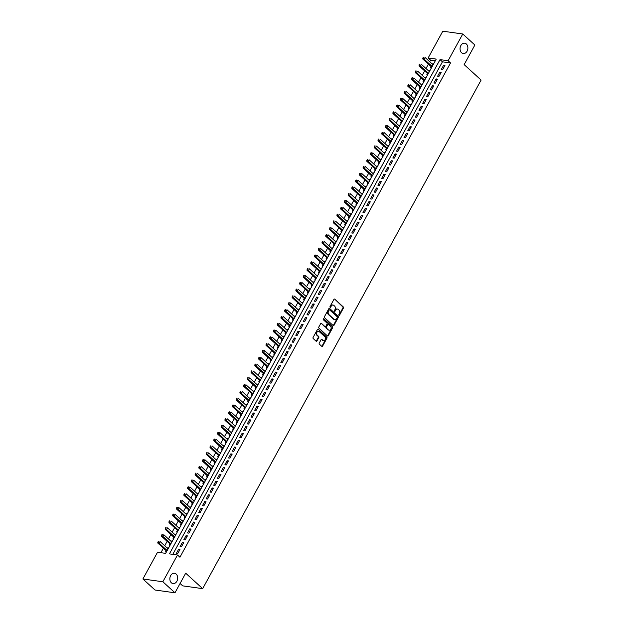 <?xml version="1.0" encoding="UTF-8"?>
<svg xmlns="http://www.w3.org/2000/svg" width="624" height="624" viewBox="0 0 624 624"><rect width="100%" height="100%" fill="white"/><g stroke="black" fill="none" stroke-linecap="round" stroke-linejoin="round"><path stroke-width="0.94" d="M338.957 315.338A0.562 0.413 97.9 0 0 339.542 315.175L343.434 308.061A0.803 0.593 97.9 0 0 343.325 306.961L334.76 299.161A0.803 0.593 97.9 0 0 333.918 299.403L330.026 306.509A0.562 0.413 97.9 0 0 330.697 307.117L331.196 306.197A2.558 1.903 97.9 0 1 333.076 305.042A2.558 1.903 97.9 0 1 333.895 305.44L334.604 306.088A2.558 1.903 97.9 0 1 334.955 309.621L334.456 310.541A0.562 0.413 97.9 0 0 335.119 311.142L335.626 310.222A2.558 1.903 97.9 0 1 337.498 309.075A2.558 1.903 97.9 0 1 338.317 309.473L339.027 310.12A2.558 1.903 97.9 0 1 339.378 313.646L338.879 314.566A0.562 0.413 97.9 0 0 338.957 315.338M338.879 315.253A0.562 0.413 97.9 0 0 339.004 315.097L342.896 307.991A0.803 0.593 97.9 0 0 342.787 306.883L334.76 299.161M330.034 307.195A0.562 0.413 97.9 0 0 330.158 307.039L330.658 306.119L331.196 306.197M334.456 311.228A0.562 0.413 97.9 0 0 334.581 311.072L335.08 310.151L335.626 310.222M176.155 574.057A5.218 3.884 97.9 0 0 174.486 573.253A5.218 3.884 97.9 0 0 170.188 576.693A5.218 3.884 97.9 0 0 171.374 582.785A5.218 3.884 97.9 0 0 173.043 583.588A5.218 3.884 97.9 0 0 177.341 580.148A5.218 3.884 97.9 0 0 176.155 574.057M466.354 44A5.218 3.884 97.9 0 0 464.685 43.189A5.218 3.884 97.9 0 0 460.387 46.636A5.218 3.884 97.9 0 0 461.573 52.72A5.218 3.884 97.9 0 0 463.242 53.531A5.218 3.884 97.9 0 0 467.54 50.092A5.218 3.884 97.9 0 0 466.354 44M319.254 343.052A0.803 0.593 97.9 0 0 319.363 344.152L321.766 346.343A0.803 0.593 97.9 0 0 322.608 346.109L326.929 338.208A0.803 0.593 97.9 0 0 326.82 337.108L318.256 329.308A0.803 0.593 97.9 0 0 317.413 329.542L313.092 337.444A0.803 0.593 97.9 0 0 313.201 338.543L316.103 341.188A0.803 0.593 97.9 0 0 316.945 340.954L318.794 337.576A0.803 0.593 97.9 0 0 318.685 336.469L317.249 335.158A2.145 1.591 97.9 0 1 316.766 332.662A2.145 1.591 97.9 0 1 318.521 331.25A2.145 1.591 97.9 0 1 319.207 331.578L324.847 336.71A2.145 1.591 97.9 0 1 325.33 339.214A2.145 1.591 97.9 0 1 323.567 340.626A2.145 1.591 97.9 0 1 322.889 340.291L321.945 339.44A0.803 0.593 97.9 0 0 321.103 339.674L319.254 343.052M462.758 33.985L474.872 45.014L464.147 64.615L481.104 80.067L202.667 588.65L185.702 573.199L174.97 592.8L162.856 581.763L142.896 578.986L157.544 552.224L165.633 553.355L436.238 59.085L428.15 57.962L442.798 31.2L462.758 33.985L448.11 60.739L440.014 59.615L169.416 553.878L177.505 555.009L162.856 581.763M177.505 555.009L179.93 557.216L450.528 62.946L448.11 60.739M333.161 325.533A0.803 0.593 97.9 0 0 334.004 325.299L338.325 317.398A0.803 0.593 97.9 0 0 338.216 316.298L329.651 308.498A0.803 0.593 97.9 0 0 328.809 308.732L324.488 316.633A0.803 0.593 97.9 0 0 324.597 317.733L333.161 325.533A0.803 0.593 97.9 0 0 333.466 325.221L337.787 317.327A0.803 0.593 97.9 0 0 337.678 316.22L329.651 308.498M332.631 327.803L328.302 335.704A0.803 0.593 97.9 0 1 327.46 335.938L318.903 328.138A0.803 0.593 97.9 0 1 318.794 327.038L320.642 323.661A0.803 0.593 97.9 0 1 321.485 323.419L324.956 326.586A0.803 0.593 97.9 0 0 325.798 326.344L327.023 324.106A0.803 0.593 97.9 0 0 326.914 323.006L323.302 319.714A0.562 0.413 97.9 0 1 323.809 318.778L332.522 326.703A0.803 0.593 97.9 0 1 332.631 327.803L332.085 327.733L327.764 335.626L328.302 335.704M167.521 548.317L167.794 547.817L168.379 548.348M166.21 550.719L165.555 551.912L166.366 552.022M171.257 541.499L171.53 541L172.107 541.531M169.946 543.902L169.291 545.095L170.095 545.204M174.993 534.682L175.266 534.183L175.843 534.713M173.675 537.085L173.02 538.278L173.831 538.387M178.721 527.865L178.994 527.366L179.572 527.896M177.411 530.267L176.756 531.461L177.559 531.57M182.458 521.048L182.731 520.549L183.308 521.079M181.139 523.45L180.484 524.644L181.295 524.753M186.186 514.231L186.459 513.731L187.036 514.262M184.876 516.633L184.22 517.826L185.024 517.936M189.922 507.413L190.195 506.914L190.772 507.445M188.604 509.816L187.949 511.001L188.76 511.118M193.651 500.596L193.924 500.097L194.501 500.627M192.34 502.991L191.685 504.184L192.488 504.301M197.387 493.779L197.66 493.28L198.237 493.81M196.069 496.174L195.421 497.367L196.225 497.484M201.115 486.962L201.388 486.463L201.965 486.993M199.805 489.356L199.15 490.55L199.961 490.667M204.851 480.145L205.124 479.645L205.702 480.176M203.533 482.539L202.886 483.733L203.689 483.85M208.58 473.327L208.853 472.828L209.438 473.359M207.269 475.722L206.614 476.915L207.425 477.032M212.316 466.51L212.589 466.011L213.166 466.534M210.998 468.905L210.35 470.098L211.154 470.215M216.044 459.693L216.317 459.194L216.902 459.716M214.734 462.088L214.079 463.281L214.89 463.398M219.781 452.876L220.054 452.377L220.631 452.899M218.462 455.27L217.815 456.464L218.618 456.581M223.509 446.059L223.782 445.559L224.367 446.082M222.199 448.453L221.543 449.647L222.355 449.764M227.245 439.241L227.518 438.742L228.095 439.265M225.927 441.636L225.28 442.829L226.083 442.946M230.974 432.424L231.247 431.925L231.832 432.448M229.663 434.819L229.008 436.012L229.819 436.121M234.71 425.607L234.983 425.108L235.56 425.63M233.392 428.002L232.744 429.195L233.548 429.304M238.438 418.79L238.711 418.291L239.296 418.813M237.128 421.184L236.473 422.378L237.284 422.487M242.174 411.965L242.447 411.473L243.025 411.996M240.864 414.367L240.209 415.561L241.012 415.67M245.903 405.148L246.176 404.656L246.761 405.179M244.592 407.55L243.937 408.743L244.748 408.853M249.639 398.33L249.912 397.831L250.489 398.362M248.329 400.733L247.673 401.926L248.477 402.035M253.367 391.513L253.64 391.014L254.225 391.544M252.057 393.916L251.402 395.109L252.213 395.218M257.104 384.696L257.377 384.197L257.954 384.727M255.793 387.098L255.138 388.292L255.941 388.401M260.832 377.879L261.105 377.38L261.69 377.91M259.522 380.281L258.866 381.475L259.678 381.584M264.568 371.062L264.841 370.562L265.418 371.093M263.258 373.464L262.603 374.657L263.406 374.767M268.304 364.244L268.577 363.745L269.155 364.276M266.986 366.647L266.331 367.84L267.142 367.949M272.033 357.427L272.306 356.928L272.883 357.458M270.722 359.83L270.067 361.023L270.871 361.132M275.769 350.61L276.042 350.111L276.619 350.641M274.451 353.012L273.796 354.206L274.607 354.315M279.497 343.793L279.77 343.294L280.348 343.824M278.187 346.195L277.532 347.389L278.335 347.498M283.234 336.976L283.507 336.476L284.084 337.007M281.915 339.378L281.268 340.571L282.071 340.681M286.962 330.158L287.235 329.659L287.812 330.19M285.652 332.561L284.996 333.754L285.8 333.863M290.698 323.341L290.971 322.842L291.548 323.372M289.38 325.744L288.733 326.929L289.536 327.046M294.427 316.524L294.7 316.025L295.277 316.555M293.116 318.926L292.461 320.112L293.272 320.229M298.163 309.707L298.436 309.208L299.013 309.738M296.845 312.101L296.197 313.295L297.001 313.412M301.891 302.89L302.164 302.39L302.749 302.921M300.581 305.284L299.926 306.478L300.737 306.595M305.627 296.072L305.9 295.573L306.478 296.104M304.309 298.467L303.662 299.66L304.465 299.777M309.356 289.255L309.629 288.756L310.214 289.286M308.045 291.65L307.39 292.843L308.201 292.96M313.092 282.438L313.365 281.939L313.942 282.469M311.774 284.833L311.126 286.026L311.93 286.143M316.82 275.621L317.093 275.122L317.678 275.644M315.51 278.015L314.855 279.209L315.666 279.326M320.557 268.804L320.83 268.304L321.407 268.827M319.238 271.198L318.591 272.392L319.394 272.509M324.285 261.986L324.558 261.487L325.143 262.01M322.975 264.381L322.319 265.574L323.131 265.691M328.021 255.169L328.294 254.67L328.871 255.193M326.703 257.564L326.056 258.757L326.859 258.874M331.75 248.352L332.023 247.853L332.608 248.375M330.439 250.747L329.784 251.94L330.595 252.057M335.486 241.535L335.759 241.036L336.336 241.558M334.175 243.929L333.52 245.123L334.324 245.232M339.214 234.718L339.487 234.218L340.072 234.741M337.904 237.112L337.249 238.306L338.06 238.415M342.95 227.9L343.223 227.401L343.801 227.924M341.64 230.295L340.985 231.488L341.788 231.598M346.679 221.075L346.952 220.584L347.537 221.107M345.368 223.478L344.713 224.671L345.524 224.78M350.415 214.258L350.688 213.759L351.265 214.289M349.105 216.661L348.449 217.854L349.253 217.963M354.151 207.441L354.424 206.942L355.001 207.472M352.833 209.843L352.178 211.037L352.989 211.146M357.88 200.624L358.153 200.125L358.73 200.655M356.569 203.026L355.914 204.22L356.717 204.329M361.616 193.807L361.889 193.307L362.466 193.838M360.298 196.209L359.642 197.402L360.454 197.512M365.344 186.989L365.617 186.49L366.194 187.021M364.034 189.392L363.379 190.585L364.182 190.694M369.08 180.172L369.353 179.673L369.931 180.203M367.762 182.575L367.107 183.768L367.918 183.877M372.809 173.355L373.082 172.856L373.659 173.386M371.498 175.757L370.843 176.951L371.647 177.06M376.545 166.538L376.818 166.039L377.395 166.569M375.227 168.94L374.579 170.134L375.383 170.243M380.273 159.721L380.546 159.221L381.124 159.752M378.963 162.123L378.308 163.316L379.119 163.426M384.01 152.903L384.283 152.404L384.86 152.935M382.691 155.306L382.044 156.499L382.847 156.608M387.738 146.086L388.011 145.587L388.596 146.117M386.428 148.489L385.772 149.682L386.584 149.791M391.474 139.269L391.747 138.77L392.324 139.3M390.156 141.671L389.509 142.865L390.312 142.974M395.203 132.452L395.476 131.953L396.061 132.483M393.892 134.854L393.237 136.04L394.048 136.157M398.939 125.635L399.212 125.135L399.789 125.666M397.621 128.029L396.973 129.223L397.777 129.34M402.667 118.817L402.94 118.318L403.525 118.849M401.357 121.212L400.702 122.405L401.513 122.522M406.403 112L406.676 111.501L407.254 112.031M405.085 114.395L404.438 115.588L405.241 115.705M410.132 105.183L410.405 104.684L410.99 105.214M408.821 107.578L408.166 108.771L408.977 108.888M413.868 98.366L414.141 97.867L414.718 98.397M412.55 100.76L411.902 101.954L412.706 102.071M417.596 91.549L417.869 91.049L418.454 91.58M416.286 93.943L415.631 95.137L416.442 95.254M421.333 84.731L421.606 84.232L422.183 84.755M420.022 87.126L419.367 88.319L420.17 88.436M425.061 77.914L425.334 77.415L425.919 77.938M423.751 80.309L423.095 81.502L423.907 81.619M428.797 71.097L429.07 70.598L429.647 71.12M427.487 73.492L426.832 74.685L427.635 74.802M442.705 69.56L444.943 65.473L443.594 65.278L441.355 69.373L442.705 69.56M438.968 76.378L441.207 72.29L439.858 72.095L437.619 76.19L438.968 76.378M435.24 83.195L437.479 79.108L436.129 78.913L433.891 83.008L435.24 83.195M431.504 90.012L433.742 85.925L432.393 85.738L430.154 89.825L431.504 90.012M427.768 96.829L430.014 92.742L428.665 92.555L426.426 96.642L427.768 96.829M424.039 103.646L426.278 99.559L424.928 99.372L422.69 103.459L424.039 103.646M420.303 110.464L422.549 106.376L421.2 106.189L418.961 110.276L420.303 110.464M416.575 117.281L418.813 113.194L417.464 113.006L415.225 117.094L416.575 117.281M412.838 124.098L415.085 120.011L413.735 119.824L411.489 123.911L412.838 124.098M409.11 130.915L411.349 126.828L409.999 126.641L407.761 130.728L409.11 130.915M405.374 137.732L407.612 133.645L406.271 133.458L404.024 137.545L405.374 137.732M401.645 144.55L403.884 140.462L402.535 140.275L400.296 144.362L401.645 144.55M397.909 151.367L400.148 147.28L398.806 147.092L396.56 151.18L397.909 151.367M394.181 158.184L396.419 154.097L395.07 153.91L392.831 157.997L394.181 158.184M390.445 165.001L392.683 160.914L391.334 160.727L389.095 164.814L390.445 165.001M386.716 171.818L388.955 167.731L387.605 167.544L385.367 171.631L386.716 171.818M382.98 178.643L385.219 174.548L383.869 174.361L381.631 178.448L382.98 178.643M379.252 185.461L381.49 181.366L380.141 181.178L377.902 185.266L379.252 185.461M375.515 192.278L377.754 188.183L376.405 187.996L374.166 192.083L375.515 192.278M371.787 199.095L374.026 195L372.676 194.813L370.438 198.908L371.787 199.095M368.051 205.912L370.289 201.817L368.94 201.63L366.701 205.725L368.051 205.912M364.322 212.729L366.561 208.634L365.212 208.447L362.973 212.542L364.322 212.729M360.586 219.547L362.825 215.452L361.475 215.264L359.237 219.359L360.586 219.547M356.858 226.364L359.096 222.269L357.747 222.082L355.508 226.177L356.858 226.364M353.122 233.181L355.36 229.086L354.011 228.899L351.772 232.994L353.122 233.181M349.393 239.998L351.632 235.903L350.282 235.716L348.044 239.811L349.393 239.998M345.657 246.815L347.896 242.72L346.546 242.533L344.308 246.628L345.657 246.815M341.929 253.633L344.167 249.538L342.818 249.35L340.579 253.445L341.929 253.633M338.192 260.45L340.431 256.363L339.082 256.168L336.843 260.263L338.192 260.45M334.456 267.267L336.703 263.18L335.353 262.985L333.115 267.08L334.456 267.267M330.728 274.084L332.966 269.997L331.617 269.802L329.378 273.897L330.728 274.084M326.992 280.901L329.238 276.814L327.889 276.627L325.65 280.714L326.992 280.901M323.263 287.719L325.502 283.631L324.152 283.444L321.914 287.531L323.263 287.719M319.527 294.536L321.766 290.449L320.424 290.261L318.178 294.349L319.527 294.536M315.799 301.353L318.037 297.266L316.688 297.079L314.449 301.166L315.799 301.353M312.062 308.17L314.301 304.083L312.959 303.896L310.713 307.983L312.062 308.17M308.334 314.987L310.573 310.9L309.223 310.713L306.985 314.8L308.334 314.987M304.598 321.805L306.836 317.717L305.487 317.53L303.248 321.617L304.598 321.805M300.869 328.622L303.108 324.535L301.759 324.347L299.52 328.435L300.869 328.622M297.133 335.439L299.372 331.352L298.022 331.165L295.784 335.252L297.133 335.439M293.405 342.256L295.643 338.169L294.294 337.982L292.055 342.069L293.405 342.256M289.669 349.073L291.907 344.986L290.558 344.799L288.319 348.886L289.669 349.073M285.94 355.891L288.179 351.803L286.829 351.616L284.591 355.703L285.94 355.891M282.204 362.708L284.443 358.621L283.093 358.433L280.855 362.521L282.204 362.708M278.476 369.533L280.714 365.438L279.365 365.251L277.126 369.338L278.476 369.533M274.739 376.35L276.978 372.255L275.629 372.068L273.39 376.155L274.739 376.35M271.011 383.167L273.25 379.072L271.9 378.885L269.662 382.972L271.011 383.167M267.275 389.984L269.513 385.889L268.164 385.702L265.925 389.797L267.275 389.984M263.546 396.802L265.785 392.707L264.436 392.519L262.197 396.614L263.546 396.802M259.81 403.619L262.049 399.524L260.699 399.337L258.461 403.432L259.81 403.619M256.082 410.436L258.32 406.341L256.971 406.154L254.732 410.249L256.082 410.436M252.346 417.253L254.584 413.158L253.235 412.971L250.996 417.066L252.346 417.253M248.609 424.07L250.856 419.975L249.506 419.788L247.268 423.883L248.609 424.07M244.881 430.888L247.12 426.793L245.77 426.605L243.532 430.7L244.881 430.888M241.145 437.705L243.391 433.61L242.042 433.423L239.803 437.518L241.145 437.705M237.416 444.522L239.655 440.427L238.306 440.24L236.067 444.335L237.416 444.522M233.68 451.339L235.927 447.252L234.577 447.057L232.331 451.152L233.68 451.339M229.952 458.156L232.19 454.069L230.841 453.874L228.602 457.969L229.952 458.156M226.216 464.974L228.454 460.886L227.113 460.699L224.866 464.786L226.216 464.974M222.487 471.791L224.726 467.704L223.376 467.516L221.138 471.604L222.487 471.791M218.751 478.608L220.99 474.521L219.648 474.334L217.402 478.421L218.751 478.608M215.023 485.425L217.261 481.338L215.912 481.151L213.673 485.238L215.023 485.425M211.286 492.242L213.525 488.155L212.176 487.968L209.937 492.055L211.286 492.242M207.558 499.06L209.797 494.972L208.447 494.785L206.209 498.872L207.558 499.06M203.822 505.877L206.06 501.79L204.711 501.602L202.472 505.69L203.822 505.877M200.093 512.694L202.332 508.607L200.983 508.42L198.744 512.507L200.093 512.694M196.357 519.511L198.596 515.424L197.246 515.237L195.008 519.324L196.357 519.511M192.629 526.328L194.867 522.241L193.518 522.054L191.279 526.141L192.629 526.328M188.893 533.146L191.131 529.058L189.782 528.871L187.543 532.958L188.893 533.146M185.164 539.963L187.403 535.876L186.053 535.688L183.815 539.776L185.164 539.963M181.428 546.78L183.667 542.693L182.317 542.506L180.079 546.593L181.428 546.78M450.528 62.946L442.439 61.823L172.786 554.346M178.589 549.323L176.35 553.41L177.7 553.597L179.938 549.51L178.589 549.323L179.556 550.204M435.287 60.824L430.568 60.169L429.718 61.721M428.407 64.116L425.989 68.539M424.671 70.933L422.253 75.356M420.943 77.75L418.525 82.173M417.206 84.568L414.788 88.99M413.478 91.385L411.06 95.807M409.742 98.202L407.324 102.625M406.013 105.019L403.595 109.442M402.277 111.836L399.859 116.259M398.549 118.654L396.131 123.076M394.813 125.479L392.395 129.893M391.084 132.296L388.666 136.711M387.348 139.113L384.93 143.528M383.62 145.93L381.202 150.345M379.883 152.747L377.465 157.162M376.155 159.565L373.729 163.979M372.419 166.382L370.001 170.797M368.69 173.199L366.265 177.614M364.954 180.016L362.536 184.431M361.226 186.833L358.8 191.248M357.49 193.651L355.072 198.065M353.761 200.468L351.335 204.883M350.025 207.285L347.607 211.7M346.289 214.102L343.871 218.517M342.56 220.919L340.142 225.342M338.824 227.737L336.406 232.159M335.096 234.554L332.678 238.976M331.36 241.371L328.942 245.794M327.631 248.188L325.213 252.611M323.895 255.005L321.477 259.428M320.167 261.823L317.749 266.245M316.43 268.64L314.012 273.062M312.702 275.457L310.284 279.88M308.966 282.274L306.548 286.697M305.237 289.091L302.819 293.514M301.501 295.909L299.083 300.331M297.773 302.726L295.355 307.148M294.037 309.543L291.619 313.966M290.308 316.368L287.89 320.783M286.572 323.185L284.154 327.6M282.844 330.002L280.418 334.417M279.107 336.82L276.689 341.234M275.379 343.637L272.953 348.052M271.643 350.454L269.225 354.869M267.914 357.271L265.489 361.686M264.178 364.088L261.76 368.503M260.45 370.906L258.024 375.32M256.714 377.723L254.296 382.138M252.977 384.54L250.559 388.955M249.249 391.357L246.831 395.772M245.513 398.174L243.095 402.589M241.784 404.992L239.366 409.414M238.048 411.809L235.63 416.231M234.32 418.626L231.902 423.049M230.584 425.443L228.166 429.866M226.855 432.26L224.437 436.683M223.119 439.078L220.701 443.5M219.391 445.895L216.973 450.317M215.654 452.712L213.236 457.135M211.926 459.529L209.508 463.952M208.19 466.346L205.772 470.769M204.461 473.164L202.043 477.586M200.725 479.981L198.307 484.403M196.997 486.798L194.579 491.221M193.261 493.615L190.843 498.038M189.532 500.432L187.106 504.855M185.796 507.257L183.378 511.672M182.068 514.075L179.642 518.489M178.331 520.892L175.913 525.307M174.603 527.709L172.177 532.124M170.867 534.526L168.449 538.941M167.131 541.343L164.713 545.758M163.402 548.161L160.914 552.692M433.61 63.89L432.526 64.28M431.215 66.674L430.56 67.868L431.371 67.985M429.07 70.598L429.874 70.707M425.334 77.415L426.145 77.524M421.606 84.232L422.409 84.341M417.869 91.049L418.681 91.159M414.141 97.867L414.944 97.976M410.405 104.684L411.216 104.793M406.676 111.501L407.48 111.61M402.94 118.318L403.751 118.427M399.212 125.135L400.015 125.245M395.476 131.953L396.287 132.062M391.747 138.77L392.551 138.887M388.011 145.587L388.822 145.704M384.283 152.404L385.086 152.521M380.546 159.221L381.358 159.338M376.818 166.039L377.621 166.156M373.082 172.856L373.893 172.973M369.353 179.673L370.157 179.79M365.617 186.49L366.428 186.607M361.889 193.307L362.692 193.424M358.153 200.125L358.956 200.242M354.424 206.942L355.228 207.059M350.688 213.759L351.491 213.876M346.952 220.584L347.763 220.693M343.223 227.401L344.027 227.51M339.487 234.218L340.298 234.328M335.759 241.036L336.562 241.145M332.023 247.853L332.834 247.962M328.294 254.67L329.098 254.779M324.558 261.487L325.369 261.596M320.83 268.304L321.633 268.414M317.093 275.122L317.905 275.231M313.365 281.939L314.168 282.048M309.629 288.756L310.44 288.865M305.9 295.573L306.704 295.682M302.164 302.39L302.975 302.5M298.436 309.208L299.239 309.317M294.7 316.025L295.511 316.134M290.971 322.842L291.775 322.951M287.235 329.659L288.046 329.776M283.507 336.476L284.31 336.593M279.77 343.294L280.582 343.411M276.042 350.111L276.845 350.228M272.306 356.928L273.117 357.045M268.577 363.745L269.381 363.862M264.841 370.562L265.645 370.679M261.105 377.38L261.916 377.497M257.377 384.197L258.18 384.314M253.64 391.014L254.452 391.131M249.912 397.831L250.715 397.948M246.176 404.656L246.987 404.765M242.447 411.473L243.251 411.583M238.711 418.291L239.522 418.4M234.983 425.108L235.786 425.217M231.247 431.925L232.058 432.034M227.518 438.742L228.322 438.851M223.782 445.559L224.593 445.669M220.054 452.377L220.857 452.486M216.317 459.194L217.129 459.303M212.589 466.011L213.392 466.12M208.853 472.828L209.664 472.937M205.124 479.645L205.928 479.755M201.388 486.463L202.199 486.572M197.66 493.28L198.463 493.389M193.924 500.097L194.735 500.206M190.195 506.914L190.999 507.023M186.459 513.731L187.27 513.841M182.731 520.549L183.534 520.666M178.994 527.366L179.798 527.483M175.266 534.183L176.069 534.3M171.53 541L172.333 541.117M167.794 547.817L168.605 547.934M180.079 583.471L182.707 585.866L202.667 588.65M174.97 592.8L155.009 590.015L142.896 578.986M430.568 60.169L428.15 57.962M442.439 61.823L440.014 59.615M432.799 63.781L433.384 64.303M443.594 65.278L444.561 66.167M439.858 72.095L440.825 72.985M436.129 78.913L437.096 79.802M432.393 85.738L433.36 86.619M428.665 92.555L429.632 93.436M424.928 99.372L425.896 100.253M421.2 106.189L422.167 107.071M417.464 113.006L418.431 113.888M413.735 119.824L414.703 120.705M409.999 126.641L410.966 127.522M406.271 133.458L407.238 134.339M402.535 140.275L403.502 141.157M398.806 147.092L399.773 147.974M395.07 153.91L396.037 154.791M391.334 160.727L392.309 161.608M387.605 167.544L388.573 168.425M383.869 174.361L384.844 175.243M380.141 181.178L381.108 182.06M376.405 187.996L377.38 188.877M372.676 194.813L373.643 195.694M368.94 201.63L369.915 202.511M365.212 208.447L366.179 209.329M361.475 215.264L362.443 216.146M357.747 222.082L358.714 222.963M354.011 228.899L354.978 229.78M350.282 235.716L351.25 236.597M346.546 242.533L347.513 243.415M342.818 249.35L343.785 250.232M339.082 256.168L340.049 257.057M335.353 262.985L336.32 263.874M331.617 269.802L332.584 270.691M327.889 276.627L328.856 277.508M324.152 283.444L325.12 284.326M320.424 290.261L321.391 291.143M316.688 297.079L317.655 297.96M312.959 303.896L313.927 304.777M309.223 310.713L310.19 311.594M305.487 317.53L306.462 318.412M301.759 324.347L302.726 325.229M298.022 331.165L298.997 332.046M294.294 337.982L295.261 338.863M290.558 344.799L291.533 345.68M286.829 351.616L287.797 352.498M283.093 358.433L284.068 359.315M279.365 365.251L280.332 366.132M275.629 372.068L276.604 372.949M271.9 378.885L272.867 379.766M268.164 385.702L269.131 386.584M264.436 392.519L265.403 393.401M260.699 399.337L261.667 400.218M256.971 406.154L257.938 407.035M253.235 412.971L254.202 413.852M249.506 419.788L250.474 420.67M245.77 426.605L246.737 427.487M242.042 433.423L243.009 434.304M238.306 440.24L239.273 441.121M234.577 447.057L235.544 447.946M230.841 453.874L231.808 454.763M227.113 460.699L228.08 461.581M223.376 467.516L224.344 468.398M219.648 474.334L220.615 475.215M215.912 481.151L216.879 482.032M212.176 487.968L213.151 488.849M208.447 494.785L209.414 495.667M204.711 501.602L205.686 502.484M200.983 508.42L201.95 509.301M197.246 515.237L198.221 516.118M193.518 522.054L194.485 522.935M189.782 528.871L190.757 529.753M186.053 535.688L187.021 536.57M182.317 542.506L183.284 543.387M337.225 309.059A2.558 1.903 97.9 0 0 336.96 308.997A2.558 1.903 97.9 0 0 335.08 310.151M332.803 305.035A2.558 1.903 97.9 0 0 332.537 304.972A2.558 1.903 97.9 0 0 330.658 306.119M337.256 317.53A0.562 0.413 97.9 0 0 337.178 316.758L329.659 309.91A0.562 0.413 97.9 0 0 329.074 310.073L328.544 311.048A2.558 1.903 97.9 0 0 328.895 314.574L334.027 319.254A2.558 1.903 97.9 0 0 334.846 319.652A2.558 1.903 97.9 0 0 336.726 318.497L337.256 317.53M329.121 309.839A0.562 0.413 97.9 0 0 328.536 310.003L329.074 310.073M334.581 319.589A2.558 1.903 97.9 0 1 334.308 319.574A2.558 1.903 97.9 0 1 333.489 319.176L328.357 314.504A2.558 1.903 97.9 0 1 328.006 310.97L328.536 310.003M321.485 323.419L324.418 326.508A0.803 0.593 97.9 0 0 324.948 326.586L324.418 326.508M323.357 318.778L332.522 326.703M328.559 329.862A2.145 1.591 97.9 0 0 329.246 330.197A2.145 1.591 97.9 0 0 331.009 328.786A2.145 1.591 97.9 0 0 330.517 326.29L328.536 324.48A0.803 0.593 97.9 0 0 327.694 324.714L326.461 326.953A0.803 0.593 97.9 0 0 326.57 328.06L328.021 329.792A2.145 1.591 97.9 0 0 328.708 330.119A2.145 1.591 97.9 0 0 328.981 330.127M327.99 324.402A0.803 0.593 97.9 0 0 327.148 324.636L327.694 324.714M328.021 329.792L326.032 327.982A0.803 0.593 97.9 0 1 325.923 326.882L327.148 324.636M332.085 327.733A0.803 0.593 97.9 0 0 331.976 326.625M323.302 340.556A2.145 1.591 97.9 0 1 323.029 340.548A2.145 1.591 97.9 0 1 322.343 340.22L321.407 339.362L321.945 339.44M318.248 331.243A2.145 1.591 97.9 0 0 317.983 331.172A2.145 1.591 97.9 0 0 316.22 332.584A2.145 1.591 97.9 0 0 316.711 335.088L317.249 335.158M316.103 341.188A0.803 0.593 97.9 0 0 316.407 340.876L318.256 337.498A0.803 0.593 97.9 0 0 318.146 336.398L316.711 335.088M321.766 346.343A0.803 0.593 97.9 0 0 322.07 346.031L326.391 338.138A0.803 0.593 97.9 0 0 326.282 337.03L318.256 329.308M433.111 64.802L425.061 57.478L424.133 59.186L422.783 58.999L431.605 67.025A0.819 0.608 -82.1 0 1 431.761 67.244L431.761 67.259M423.376 58.04L423.751 57.361L422.838 57.97L432.175 66.511M423.212 57.283L423.751 57.361M422.783 58.999L422.838 57.97M429.374 71.62L421.333 64.295L420.397 66.004L419.047 65.816L427.869 73.843M419.648 64.857L420.014 64.178L419.102 64.787L428.446 73.328M419.476 64.1L420.014 64.178M419.047 65.816L419.102 64.787M425.646 78.437L417.596 71.113L416.668 72.821L415.319 72.634L424.141 80.668A0.819 0.608 -82.1 0 1 424.289 80.878L424.304 80.878M415.912 71.674L416.286 70.996L415.373 71.604L424.71 80.145M415.748 70.918L416.286 70.996M415.319 72.634L415.373 71.604M421.91 85.254L413.868 77.93L412.932 79.638L411.583 79.451L420.404 87.485M412.183 78.491L412.55 77.813L411.637 78.421L420.982 86.962M412.012 77.735L412.55 77.813M411.583 79.451L411.637 78.421M418.181 92.071L410.132 84.747L409.204 86.455L407.854 86.268L416.676 94.302A0.819 0.608 -82.1 0 1 416.824 94.513L416.832 94.528M408.447 85.309L408.821 84.63L407.909 85.238L417.245 93.779M408.283 84.552L408.821 84.63M407.854 86.268L407.909 85.238M414.445 98.888L406.403 91.564L405.467 93.272L404.118 93.085L412.94 101.119A0.819 0.608 -82.1 0 1 413.096 101.33L413.104 101.345M404.711 92.126L405.085 91.447L404.173 92.056L413.517 100.597M404.547 91.369L405.085 91.447M404.118 93.085L404.173 92.056M410.717 105.713L402.667 98.381L401.739 100.09L400.39 99.902L409.211 107.936M400.982 98.951L401.357 98.264L400.444 98.873L409.781 107.414M400.819 98.186L401.357 98.264M400.39 99.902L400.444 98.873M406.981 112.531L398.939 105.199L398.003 106.907L396.653 106.72L405.475 114.754M397.246 105.768L397.621 105.082L396.708 105.69L406.045 114.231M397.082 105.011L397.621 105.082M396.653 106.72L396.708 105.69M403.252 119.348L395.203 112.016L394.274 113.724L392.925 113.537L401.747 121.571M393.518 112.585L393.892 111.899L392.98 112.507L402.316 121.048M393.354 111.829L393.892 111.899M392.925 113.537L392.98 112.507M399.516 126.165L391.474 118.833L390.538 120.541L389.189 120.354L398.011 128.388A0.819 0.608 -82.1 0 1 398.167 128.599L398.174 128.614M389.782 119.402L390.156 118.716L389.243 119.324L398.58 127.865M389.618 118.646L390.156 118.716M389.189 120.354L389.243 119.324M395.788 132.982L387.738 125.65L386.81 127.358L385.46 127.171L394.282 135.205A0.819 0.608 -82.1 0 1 394.43 135.416L394.438 135.431M386.053 126.22L386.428 125.533L385.515 126.142L394.852 134.683M385.889 125.463L386.428 125.533M385.46 127.171L385.515 126.142M392.051 139.799L384.01 132.475L383.074 134.176L381.724 133.988L390.546 142.022M382.317 133.037L382.691 132.35L381.779 132.959L391.115 141.5M382.153 132.28L382.691 132.35M381.724 133.988L381.779 132.959M388.315 146.617L380.273 139.292L379.345 140.993L377.996 140.806L386.818 148.84A0.819 0.608 -82.1 0 1 386.966 149.05L386.981 149.058M378.589 139.854L378.963 139.168L378.05 139.776L387.387 148.317M378.425 139.097L378.963 139.168M377.996 140.806L378.05 139.776M384.587 153.434L376.545 146.11L375.609 147.81L374.26 147.623L383.081 155.657M374.852 146.671L375.227 145.985L374.314 146.593L383.651 155.134M374.689 145.915L375.227 145.985M374.26 147.623L374.314 146.593M380.851 160.251L372.809 152.927L371.881 154.627L370.531 154.44L379.345 162.474M371.124 153.488L371.498 152.802L370.586 153.41L379.922 161.951M370.952 152.732L371.498 152.802M370.531 154.44L370.586 153.41M377.122 167.068L369.08 159.744L368.144 161.444L366.795 161.257L375.617 169.291A0.819 0.608 -82.1 0 1 375.773 169.502L375.781 169.517M367.388 160.306L367.762 159.619L366.85 160.228L376.186 168.769M367.224 159.549L367.762 159.619M366.795 161.257L366.85 160.228M373.386 173.885L365.344 166.561L364.416 168.262L363.067 168.074L371.881 176.108A0.819 0.608 -82.1 0 1 372.037 176.319L372.044 176.342M363.659 167.123L364.034 166.436L363.121 167.045L372.458 175.586M363.488 166.366L364.034 166.436M363.067 168.074L363.121 167.045M369.658 180.703L361.616 173.378L360.68 175.079L359.33 174.892L368.152 182.926M359.923 173.94L360.298 173.261L359.385 173.862L368.722 182.403M359.759 173.183L360.298 173.261M359.33 174.892L359.385 173.862M365.921 187.52L357.88 180.196L356.944 181.896L355.602 181.709L364.416 189.743M356.195 180.757L356.569 180.079L355.657 180.679L364.993 189.22M356.023 180.001L356.569 180.079M355.602 181.709L355.657 180.679M362.193 194.337L354.151 187.013L353.215 188.713L351.866 188.526L360.688 196.56M352.459 187.574L352.833 186.896L351.92 187.496L361.257 196.045M352.295 186.818L352.833 186.896M351.866 188.526L351.92 187.496M358.457 201.154L350.415 193.83L349.479 195.53L348.137 195.343L356.951 203.377A0.819 0.608 -82.1 0 1 357.107 203.596L357.115 203.611M348.73 194.392L349.105 193.713L348.192 194.314L357.529 202.862M348.559 193.635L349.105 193.713M348.137 195.343L348.192 194.314M354.728 207.971L346.687 200.647L345.751 202.348L344.401 202.16L353.223 210.194A0.819 0.608 -82.1 0 1 353.379 210.413L353.387 210.428M344.994 201.209L345.368 200.53L344.456 201.131L353.792 209.68M344.83 200.452L345.368 200.53M344.401 202.16L344.456 201.131M350.992 214.789L342.95 207.464L342.014 209.165L340.665 208.978L349.487 217.012A0.819 0.608 -82.1 0 1 349.643 217.23L349.658 217.23M341.266 208.026L341.632 207.347L340.72 207.948L350.064 216.497M341.094 207.269L341.632 207.347M340.665 208.978L340.72 207.948M347.264 221.606L339.222 214.282L338.286 215.982L336.937 215.795L345.758 223.829M337.529 214.843L337.904 214.165L336.991 214.765L346.328 223.314M337.366 214.087L337.904 214.165M336.937 215.795L336.991 214.765M343.528 228.423L335.486 221.099L334.55 222.807L333.2 222.612L342.022 230.646M333.801 221.66L334.168 220.982L333.255 221.59L342.599 230.131M333.629 220.904L334.168 220.982M333.2 222.612L333.255 221.59M339.799 235.24L331.75 227.916L330.821 229.624L329.472 229.429L338.294 237.463A0.819 0.608 -82.1 0 1 338.45 237.682L338.45 237.697M330.065 228.478L330.439 227.799L329.527 228.407L338.863 236.948M329.901 227.721L330.439 227.799M329.472 229.429L329.527 228.407M336.063 242.057L328.021 234.733L327.085 236.441L325.736 236.246L334.558 244.28A0.819 0.608 -82.1 0 1 334.714 244.499L334.721 244.514M326.336 235.295L326.703 234.616L325.79 235.225L335.135 243.766M326.165 234.538L326.703 234.616M325.736 236.246L325.79 235.225M332.335 248.875L324.285 241.55L323.357 243.259L322.007 243.071L330.829 251.098M322.6 242.112L322.975 241.433L322.062 242.042L331.399 250.583M322.436 241.355L322.975 241.433M322.007 243.071L322.062 242.042M328.598 255.692L320.557 248.368L319.621 250.076L318.271 249.889L327.093 257.915M318.872 248.929L319.238 248.251L318.326 248.859L327.67 257.4M318.7 248.173L319.238 248.251M318.271 249.889L318.326 248.859M324.87 262.509L316.82 255.185L315.892 256.893L314.543 256.706L323.365 264.732A0.819 0.608 -82.1 0 1 323.513 264.95L323.528 264.95M315.136 255.746L315.51 255.068L314.597 255.676L323.934 264.217M314.972 254.99L315.51 255.068M314.543 256.706L314.597 255.676M321.134 269.326L313.092 262.002L312.156 263.71L310.807 263.523L319.628 271.557A0.819 0.608 -82.1 0 1 319.784 271.768L319.792 271.783M311.399 262.564L311.774 261.885L310.861 262.493L320.198 271.034M311.236 261.807L311.774 261.885M310.807 263.523L310.861 262.493M317.405 276.143L309.356 268.819L308.428 270.527L307.078 270.34L315.9 278.374A0.819 0.608 -82.1 0 1 316.048 278.585L316.056 278.6M307.671 269.381L308.045 268.702L307.133 269.311L316.469 277.852M307.507 268.624L308.045 268.702M307.078 270.34L307.133 269.311M313.669 282.961L305.627 275.636L304.691 277.345L303.342 277.157L312.164 285.191A0.819 0.608 -82.1 0 1 312.32 285.402L312.335 285.402M303.935 276.198L304.309 275.519L303.397 276.128L312.733 284.669M303.771 275.441L304.309 275.519M303.342 277.157L303.397 276.128M309.941 289.786L301.891 282.454L300.963 284.162L299.614 283.975L308.435 292.009M300.206 283.015L300.581 282.337L299.668 282.945L309.005 291.486M300.043 282.259L300.581 282.337M299.614 283.975L299.668 282.945M306.205 296.603L298.163 289.271L297.227 290.979L295.877 290.792L304.699 298.826M296.47 289.84L296.845 289.154L295.932 289.762L305.269 298.303M296.306 289.076L296.845 289.154M295.877 290.792L295.932 289.762M302.476 303.42L294.427 296.088L293.498 297.796L292.149 297.609L300.971 305.643A0.819 0.608 -82.1 0 1 301.119 305.854L301.127 305.869M292.742 296.657L293.116 295.971L292.204 296.579L301.54 305.12M292.578 295.901L293.116 295.971M292.149 297.609L292.204 296.579M298.74 310.237L290.698 302.905L289.762 304.613L288.413 304.426L297.235 312.46A0.819 0.608 -82.1 0 1 297.391 312.671L297.398 312.686M289.006 303.475L289.38 302.788L288.467 303.397L297.804 311.938M288.842 302.718L289.38 302.788M288.413 304.426L288.467 303.397M295.004 317.054L286.962 309.722L286.034 311.431L284.684 311.243L293.506 319.277M285.277 310.292L285.652 309.605L284.739 310.214L294.076 318.755M285.113 309.535L285.652 309.605M284.684 311.243L284.739 310.214M291.275 323.872L283.234 316.547L282.298 318.248L280.948 318.061L289.77 326.095M281.541 317.109L281.915 316.423L281.003 317.031L290.339 325.572M281.377 316.352L281.915 316.423M280.948 318.061L281.003 317.031M287.539 330.689L279.497 323.365L278.569 325.065L277.22 324.878L286.034 332.912A0.819 0.608 -82.1 0 1 286.19 333.122L286.205 333.13M277.813 323.926L278.187 323.24L277.274 323.848L286.611 332.389M277.641 323.17L278.187 323.24M277.22 324.878L277.274 323.848M283.811 337.506L275.769 330.182L274.833 331.882L273.484 331.695L282.305 339.729M274.076 330.743L274.451 330.057L273.538 330.665L282.875 339.206M273.913 329.987L274.451 330.057M273.484 331.695L273.538 330.665M280.075 344.323L272.033 336.999L271.105 338.699L269.755 338.512L278.569 346.546A0.819 0.608 -82.1 0 1 278.725 346.757L278.733 346.772M270.348 337.561L270.722 336.874L269.81 337.483L279.146 346.024M270.176 336.804L270.722 336.874M269.755 338.512L269.81 337.483M276.346 351.14L268.304 343.816L267.368 345.517L266.019 345.329L274.841 353.363A0.819 0.608 -82.1 0 1 274.997 353.574L275.012 353.582M266.612 344.378L266.986 343.691L266.074 344.3L275.41 352.841M266.448 343.621L266.986 343.691M266.019 345.329L266.074 344.3M272.61 357.958L264.568 350.633L263.632 352.334L262.291 352.147L271.105 360.181M262.883 351.195L263.258 350.509L262.345 351.117L271.682 359.658M262.712 350.438L263.258 350.509M262.291 352.147L262.345 351.117M268.882 364.775L260.84 357.451L259.904 359.151L258.554 358.964L267.376 366.998M259.147 358.012L259.522 357.326L258.609 357.934L267.946 366.475M258.983 357.256L259.522 357.326M258.554 358.964L258.609 357.934M265.145 371.592L257.104 364.268L256.168 365.968L254.826 365.781L263.64 373.815M255.419 364.829L255.793 364.151L254.881 364.751L264.217 373.292M255.247 364.073L255.793 364.151M254.826 365.781L254.881 364.751M261.417 378.409L253.375 371.085L252.439 372.785L251.09 372.598L259.912 380.632A0.819 0.608 -82.1 0 1 260.068 380.851L260.075 380.866M251.683 371.647L252.057 370.968L251.144 371.569L260.481 380.11M251.519 370.89L252.057 370.968M251.09 372.598L251.144 371.569M257.681 385.226L249.639 377.902L248.703 379.603L247.354 379.415L256.175 387.449A0.819 0.608 -82.1 0 1 256.331 387.668L256.339 387.683M247.954 378.464L248.321 377.785L247.408 378.386L256.753 386.935M247.783 377.707L248.321 377.785M247.354 379.415L247.408 378.386M253.952 392.044L245.903 384.719L244.975 386.42L243.625 386.233L252.447 394.267M244.218 385.281L244.592 384.602L243.68 385.203L253.016 393.752M244.054 384.524L244.592 384.602M243.625 386.233L243.68 385.203M250.216 398.861L242.174 391.537L241.238 393.237L239.889 393.05L248.711 401.084A0.819 0.608 -82.1 0 1 248.867 401.302L248.882 401.302M240.49 392.098L240.856 391.42L239.944 392.02L249.288 400.569M240.318 391.342L240.856 391.42M239.889 393.05L239.944 392.02M246.488 405.678L238.438 398.354L237.51 400.054L236.161 399.867L244.982 407.901M236.753 398.915L237.128 398.237L236.215 398.837L245.552 407.386M236.59 398.159L237.128 398.237M236.161 399.867L236.215 398.837M242.752 412.495L234.71 405.171L233.774 406.871L232.424 406.684L241.246 414.718A0.819 0.608 -82.1 0 1 241.402 414.937L241.41 414.952M233.025 405.733L233.392 405.054L232.479 405.662L241.823 414.203M232.853 404.976L233.392 405.054M232.424 406.684L232.479 405.662M239.023 419.312L230.974 411.988L230.045 413.696L228.696 413.501L237.518 421.535A0.819 0.608 -82.1 0 1 237.666 421.754L237.674 421.769M229.289 412.55L229.663 411.871L228.751 412.48L238.087 421.021M229.125 411.793L229.663 411.871M228.696 413.501L228.751 412.48M235.287 426.13L227.245 418.805L226.309 420.514L224.96 420.319L233.782 428.353M225.56 419.367L225.927 418.688L225.014 419.297L234.359 427.838M225.389 418.61L225.927 418.688M224.96 420.319L225.014 419.297M231.559 432.947L223.509 425.623L222.581 427.331L221.231 427.144L230.053 435.17M221.824 426.184L222.199 425.506L221.286 426.114L230.623 434.655M221.66 425.428L222.199 425.506M221.231 427.144L221.286 426.114M227.822 439.764L219.781 432.44L218.845 434.148L217.495 433.961L226.317 441.987M218.088 433.001L218.462 432.323L217.55 432.931L226.886 441.472M217.924 432.245L218.462 432.323M217.495 433.961L217.55 432.931M224.094 446.581L216.044 439.257L215.116 440.965L213.767 440.778L222.589 448.804A0.819 0.608 -82.1 0 1 222.737 449.023L222.745 449.038M214.36 439.819L214.734 439.14L213.821 439.748L223.158 448.289M214.196 439.062L214.734 439.14M213.767 440.778L213.821 439.748M220.358 453.398L212.316 446.074L211.38 447.782L210.031 447.595L218.852 455.621A0.819 0.608 -82.1 0 1 219.008 455.84L219.016 455.855M210.623 446.636L210.998 445.957L210.085 446.566L219.422 455.107M210.46 445.879L210.998 445.957M210.031 447.595L210.085 446.566M216.629 460.216L208.58 452.891L207.652 454.6L206.302 454.412L215.124 462.446M206.895 453.453L207.269 452.774L206.357 453.383L215.693 461.924M206.731 452.696L207.269 452.774M206.302 454.412L206.357 453.383M212.893 467.033L204.851 459.709L203.915 461.417L202.566 461.23L211.388 469.264A0.819 0.608 -82.1 0 1 211.544 469.474L211.559 469.474M203.159 460.27L203.533 459.592L202.621 460.2L211.957 468.741M202.995 459.514L203.533 459.592M202.566 461.23L202.621 460.2M209.157 473.85L201.115 466.526L200.187 468.234L198.838 468.047L207.659 476.081M199.43 467.087L199.805 466.409L198.892 467.017L208.229 475.558M199.267 466.331L199.805 466.409M198.838 468.047L198.892 467.017M205.429 480.675L197.387 473.343L196.451 475.051L195.101 474.864L203.923 482.898A0.819 0.608 -82.1 0 1 204.079 483.109L204.087 483.124M195.694 473.912L196.069 473.226L195.156 473.834L204.493 482.375M195.53 473.148L196.069 473.226M195.101 474.864L195.156 473.834M201.692 487.492L193.651 480.16L192.722 481.868L191.373 481.681L200.187 489.715A0.819 0.608 -82.1 0 1 200.343 489.926L200.351 489.941M191.966 480.73L192.34 480.043L191.428 480.652L200.764 489.193M191.802 479.965L192.34 480.043M191.373 481.681L191.428 480.652M197.964 494.309L189.922 486.977L188.986 488.686L187.637 488.498L196.459 496.532M188.23 487.547L188.604 486.86L187.691 487.469L197.028 496.01M188.066 486.79L188.604 486.86M187.637 488.498L187.691 487.469M194.228 501.127L186.186 493.795L185.258 495.503L183.908 495.316L192.722 503.35M184.501 494.364L184.876 493.678L183.963 494.286L193.3 502.827M184.33 493.607L184.876 493.678M183.908 495.316L183.963 494.286M190.499 507.944L182.458 500.612L181.522 502.32L180.172 502.133L188.994 510.167M180.765 501.181L181.139 500.495L180.227 501.103L189.563 509.644M180.601 500.425L181.139 500.495M180.172 502.133L180.227 501.103M186.763 514.761L178.721 507.437L177.785 509.137L176.444 508.95L185.258 516.984A0.819 0.608 -82.1 0 1 185.414 517.195L185.422 517.21M177.037 507.998L177.411 507.312L176.498 507.92L185.835 516.461M176.865 507.242L177.411 507.312M176.444 508.95L176.498 507.92M183.035 521.578L174.993 514.254L174.057 515.954L172.708 515.767L181.529 523.801A0.819 0.608 -82.1 0 1 181.685 524.012L181.693 524.027M173.3 514.816L173.675 514.129L172.762 514.738L182.099 523.279M173.137 514.059L173.675 514.129M172.708 515.767L172.762 514.738M179.299 528.395L171.257 521.071L170.321 522.772L168.979 522.584L177.793 530.618M169.572 521.633L169.946 520.946L169.034 521.555L178.37 530.096M169.4 520.876L169.946 520.946M168.979 522.584L169.034 521.555M175.57 535.213L167.528 527.888L166.592 529.589L165.243 529.402L174.065 537.436A0.819 0.608 -82.1 0 1 174.221 537.646L174.236 537.654M165.836 528.45L166.21 527.764L165.298 528.372L174.634 536.913M165.672 527.693L166.21 527.764M165.243 529.402L165.298 528.372M171.834 542.03L163.792 534.706L162.856 536.406L161.507 536.219L170.329 544.253M162.107 535.267L162.474 534.581L161.561 535.189L170.906 543.73M161.936 534.511L162.474 534.581M161.507 536.219L161.561 535.189M168.106 548.847L160.064 541.523L159.128 543.223L157.778 543.036L166.6 551.07M158.371 542.084L158.746 541.398L157.833 542.006L167.17 550.547M158.207 541.328L158.746 541.398M157.778 543.036L157.833 542.006M339.004 315.097L339.542 315.175M330.158 307.039L330.697 307.117M334.581 311.072L335.119 311.142M342.787 306.883L343.325 306.961M342.896 307.991L343.434 308.061M337.678 316.22L338.216 316.298M337.787 317.327L338.325 317.398M333.466 325.221L334.004 325.299M328.006 310.97L328.544 311.048M328.357 314.504L328.895 314.574M333.489 319.176L334.027 319.254M325.923 326.882L326.461 326.953M326.032 327.982L326.57 328.06M322.343 340.22L322.889 340.291M318.146 336.398L318.685 336.469M318.256 337.498L318.794 337.576M316.407 340.876L316.945 340.954M326.282 337.03L326.82 337.108M326.391 338.138L326.929 338.208M322.07 346.031L322.608 346.109M336.96 308.997L337.498 309.075M332.537 304.972L333.076 305.042M328.942 309.754L329.488 309.824M334.308 319.574L334.846 319.652M324.675 326.633L325.213 326.711M328.708 330.119L329.246 330.197M327.74 324.277L328.279 324.355M323.029 340.548L323.567 340.626M317.983 331.172L318.521 331.25"/></g></svg>
